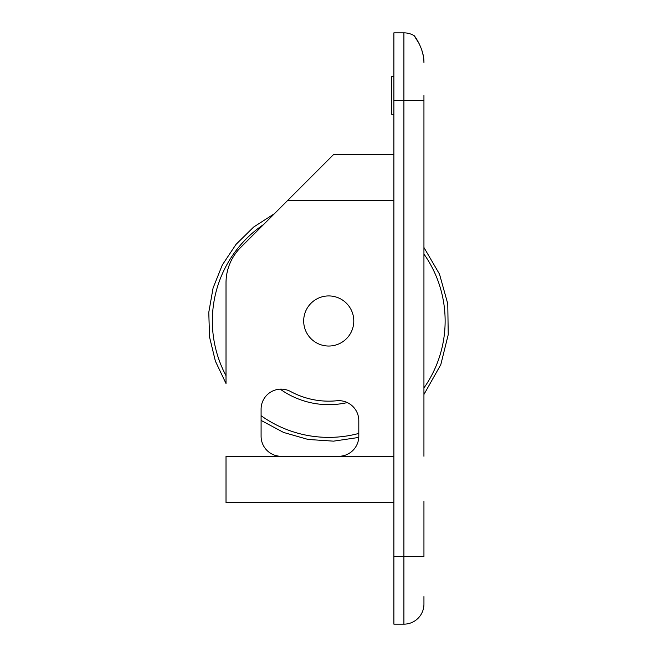 <?xml version="1.0" encoding="UTF-8"?>
<svg xmlns="http://www.w3.org/2000/svg" width="657" height="657" viewBox="0 0 657 657"><rect width="100%" height="100%" fill="white"/><g stroke="black" fill="none" stroke-linecap="round" stroke-linejoin="round"><path stroke-width="0.99" d="M347.323 402.577A83.685 83.685 0 0 1 280.202 389.158M393.88 154.37L333.748 154.37L274.445 213.673L253.627 227.059L235.994 244.42L222.28 265.026L213.082 288.004L208.778 312.379L209.558 337.115L215.389 361.169L226.016 383.524L215.389 361.169L209.558 337.115L208.778 312.379L213.082 288.004L222.28 265.026L235.994 244.42L253.627 227.059L274.445 213.673M393.88 200.722L287.396 200.722L240.692 247.426A50.113 50.113 0 0 0 226.016 282.863L226.016 383.524M393.88 502.63L226.016 502.63L226.016 456.278L281.13 456.278A20.047 20.047 0 0 1 261.092 436.24L261.092 409.18A20.047 20.047 0 0 1 290.657 391.539A80.179 80.179 0 0 0 336.754 400.762A20.047 20.047 0 0 1 358.804 420.702L358.804 436.24A20.047 20.047 0 0 1 338.757 456.278L281.13 456.278A20.047 20.047 0 0 1 261.092 436.24M393.88 76.697L391.629 76.697L391.629 114.277L393.88 114.277M304.733 313.8A25.056 25.056 0 0 1 346.962 303.789A25.056 25.056 0 0 1 334.52 345.36A25.056 25.056 0 0 1 304.733 313.8M423.937 456.278L423.946 95.487M423.946 501.381L423.946 556.504L403.907 556.504L403.907 624.15A20.047 20.047 0 0 0 423.946 604.103L423.946 596.589M423.946 200.722L423.946 247.508L439.508 274.141L447.778 303.863L448.222 334.7L440.798 364.643L423.937 394.471L440.798 364.643L448.222 334.7L447.778 303.863L439.508 274.141L423.946 247.508M423.946 62.604C424.258 48.741 413.91 34.739 413.943 35.544L414.074 35.675M414.304 35.946L419.1 43.543M421.712 49.768L423.231 55.5M423.864 60.272L423.946 62.546M403.907 624.15A20.047 20.047 0 0 0 423.946 604.103A20.047 20.047 0 0 1 403.907 624.15L393.88 624.15L393.88 32.85L403.907 32.85A20.047 20.047 0 0 1 413.943 35.544A20.047 20.047 0 0 0 403.907 32.85A20.047 20.047 0 0 1 413.943 35.544M393.88 456.278L338.757 456.278M403.907 32.85L403.907 100.496L423.946 100.496M393.88 100.496L403.907 100.496L403.907 556.504L393.88 556.504M423.946 254.029A116.396 116.396 0 0 1 423.937 387.959M358.804 433.431A116.396 116.396 0 0 1 261.092 415.7M226.016 375.714A116.396 116.396 0 0 1 263.588 224.53M358.771 437.439L333.542 441.151L308.092 439.459L283.578 432.446L261.092 420.414L283.578 432.446L308.092 439.459L333.542 441.151L358.771 437.439"/></g></svg>
